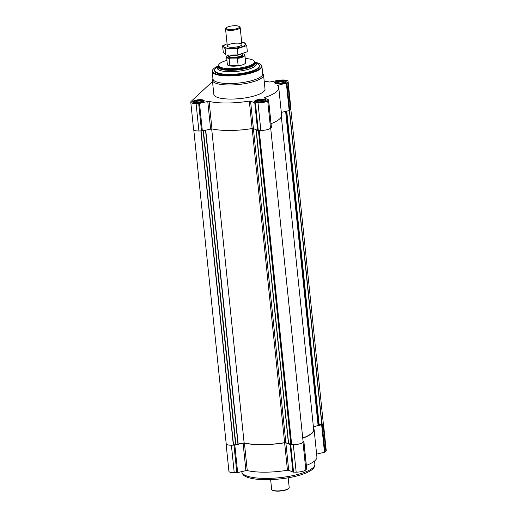 <?xml version="1.0" encoding="UTF-8"?>
<svg xmlns="http://www.w3.org/2000/svg" width="517" height="517" viewBox="0 0 517 517"><rect width="100%" height="100%" fill="white"/><g stroke="black" fill="none" stroke-linecap="round" stroke-linejoin="round"><path stroke-width="0.78" d="M212.552 81.932A7.716 2.062 -5.9 0 0 211.162 82.746L191.135 101.384A7.716 2.062 -5.9 0 0 190.767 102.114L193.604 129.593A7.716 2.062 -5.9 0 0 198.922 130.995L202.347 130.879L211.951 128.895A39.544 10.566 -5.9 0 0 252.147 128.546L253.401 128.578L257.621 130.4L260.859 130.465A7.716 2.062 -5.9 0 0 270.527 128.203L271.347 127.227M190.767 102.114A7.716 2.062 -5.9 0 0 196.079 103.523L199.51 103.4L207.769 101.468L210.606 128.946M264.187 81.111A39.544 10.566 -5.9 0 1 269.738 82.061L279.342 80.07L282.767 79.954A7.716 2.062 -5.9 0 1 288.085 81.356A7.716 2.062 -5.9 0 1 287.717 82.087L286.334 83.095L277.513 85.415A39.544 10.566 -5.9 0 1 278.76 87.67A39.544 10.566 -5.9 0 1 264.517 97.513L264.239 97.9L268.582 99.839L267.69 100.725A7.716 2.062 -5.9 0 1 258.015 102.986L254.784 102.922L250.564 101.099L249.31 101.067A39.544 10.566 -5.9 0 1 209.114 101.416L207.769 101.468M271.044 123.699A39.544 10.566 -5.9 0 0 281.597 115.149L278.76 87.67M281.313 112.409L289.171 110.573L290.554 109.565A7.716 2.062 -5.9 0 0 290.922 108.835L288.085 81.356M196.667 102.973A5.81 1.551 174.1 0 1 192.667 101.92A5.81 1.551 174.1 0 1 198.282 99.781A5.81 1.551 174.1 0 1 204.221 100.725A5.81 1.551 174.1 0 1 196.667 102.973M258.603 102.444A5.81 1.551 174.1 0 1 254.603 101.384A5.81 1.551 174.1 0 1 260.219 99.245A5.81 1.551 174.1 0 1 266.158 100.188A5.81 1.551 174.1 0 1 258.603 102.444M278.631 83.806A5.81 1.551 174.1 0 1 274.63 82.746A5.81 1.551 174.1 0 1 280.246 80.607A5.81 1.551 174.1 0 1 286.185 81.557A5.81 1.551 174.1 0 1 278.631 83.806M262.642 73.324L263.114 73.944A25.727 6.876 174.1 0 1 263.56 75.004L265.014 89.092A25.727 6.876 174.1 0 1 231.551 99.064A25.727 6.876 174.1 0 1 213.838 94.378L212.377 80.29A25.727 6.876 174.1 0 1 212.597 79.159L212.926 78.461M193.778 129.954L226.213 443.832A7.348 1.965 -5.9 0 0 233.341 445.066L244.121 442.869A39.137 10.463 -5.9 0 0 284.615 442.655L285.869 442.688L288.492 443.819L290.987 443.864L291.678 444.562A7.348 1.965 -5.9 0 0 299.136 443.974A7.348 1.965 -5.9 0 0 303.124 441.886L270.688 128.048L303.124 441.88M302.723 438.061A39.137 10.463 -5.9 0 0 313.67 429.414L281.351 116.687M313.386 426.667L318.104 425.562L318.937 424.864L286.521 111.187M290.832 109.229L323.261 423.042A7.348 1.965 -5.9 0 1 321.981 424.334L318.937 424.864M244.121 442.869L211.673 128.856M226.168 443.424A7.716 2.062 -5.9 0 0 226.078 443.812L228.915 471.291A7.716 2.062 -5.9 0 0 234.233 472.7L237.658 472.577L245.918 470.644L243.08 443.166L244.425 443.114A39.544 10.566 -5.9 0 0 284.621 442.765L285.875 442.798L290.095 444.62L293.326 444.685A7.716 2.062 -5.9 0 0 303.001 442.423L303.893 441.537L303.04 441.111M316.624 454.107L324.482 452.272L325.865 451.263A7.716 2.062 -5.9 0 0 326.233 450.533L323.396 423.055A7.716 2.062 -5.9 0 0 323.222 422.693M306.355 465.397A39.544 10.566 -5.9 0 0 316.908 456.847L314.071 429.368A39.544 10.566 -5.9 0 0 313.515 427.914M245.918 470.644L247.262 470.593A39.544 10.566 -5.9 0 0 287.458 470.244L288.712 470.276L292.932 472.099L296.17 472.163A7.716 2.062 -5.9 0 0 305.838 469.901L306.659 468.925M226.078 443.812A7.716 2.062 -5.9 0 0 231.39 445.221L234.821 445.098L243.08 443.166M313.392 426.725L321.645 424.793L323.028 423.785A7.716 2.062 -5.9 0 0 323.396 423.055M302.742 438.209A39.544 10.566 -5.9 0 0 314.071 429.368M254.616 61.71A18.929 5.06 174.1 0 1 255.482 63.016A18.929 5.06 174.1 0 1 230.866 70.357A18.929 5.06 174.1 0 1 217.831 66.913A18.929 5.06 174.1 0 1 218.413 65.452M245.226 58.511A17.953 4.795 174.1 0 1 254.06 60.967L254.545 61.613A18.373 4.911 174.1 0 1 254.862 62.37L254.939 63.074A18.373 4.911 174.1 0 1 231.034 70.202A18.373 4.911 174.1 0 1 218.381 66.855L218.31 66.15A18.373 4.911 174.1 0 1 218.465 65.342L218.807 64.612A17.953 4.795 174.1 0 1 226.95 60.399M255.385 62.635L256.962 63.326A22.489 6.01 174.1 0 1 259.34 65.646A22.489 6.01 174.1 0 1 230.084 74.364A22.489 6.01 174.1 0 1 214.594 70.273A22.489 6.01 174.1 0 1 216.449 67.514L217.851 66.512M259.34 65.646L259.392 66.176A22.489 6.01 174.1 0 1 230.136 74.894A22.489 6.01 174.1 0 1 214.652 70.797L214.594 70.273M255.211 62.311A24.622 6.579 174.1 0 1 260.368 64.237A24.622 6.579 174.1 0 1 254.312 71.514A24.622 6.579 174.1 0 1 229.483 75.501A24.622 6.579 174.1 0 1 213.301 69.104A24.622 6.579 174.1 0 1 217.954 66.163M260.368 64.237L260.749 64.528A24.99 6.676 174.1 0 1 261.919 66.273A24.99 6.676 174.1 0 1 229.406 75.96A24.99 6.676 174.1 0 1 212.203 71.411A24.99 6.676 174.1 0 1 212.985 69.465L213.301 69.104M261.919 66.273L262.701 73.86A24.99 6.676 174.1 0 1 230.194 83.547A24.99 6.676 174.1 0 1 212.985 78.998L212.203 71.411M263.56 75.004A25.727 6.876 174.1 0 1 230.091 84.975A25.727 6.876 174.1 0 1 212.377 80.29M196.977 102.683A4.776 1.28 174.1 0 1 193.843 101.442A4.776 1.28 174.1 0 1 198.308 100.052A4.776 1.28 174.1 0 1 202.974 100.498A4.776 1.28 174.1 0 1 201.798 101.907A4.776 1.28 174.1 0 1 196.977 102.683M197.32 102.366A3.677 0.982 174.1 0 1 194.961 101.959A3.677 0.982 174.1 0 1 198.341 100.343A3.677 0.982 174.1 0 1 201.985 101.229A3.677 0.982 174.1 0 1 197.32 102.366M193.054 102.405A5.513 1.473 174.1 0 1 193.203 102.166L193.843 101.442M202.974 100.498L203.743 101.073A5.513 1.473 174.1 0 1 203.937 101.28M258.92 102.146A4.776 1.28 174.1 0 1 255.779 100.905A4.776 1.28 174.1 0 1 260.251 99.516A4.776 1.28 174.1 0 1 264.911 99.962A4.776 1.28 174.1 0 1 263.735 101.377A4.776 1.28 174.1 0 1 258.92 102.146M259.256 101.836A3.677 0.982 174.1 0 1 256.897 101.422A3.677 0.982 174.1 0 1 260.277 99.813A3.677 0.982 174.1 0 1 263.922 100.699A3.677 0.982 174.1 0 1 259.256 101.836M254.997 101.868A5.513 1.473 174.1 0 1 255.139 101.629L255.779 100.905M264.911 99.962L265.68 100.544A5.513 1.473 174.1 0 1 265.874 100.744M278.947 83.515A4.776 1.28 174.1 0 1 275.807 82.274A4.776 1.28 174.1 0 1 280.279 80.885A4.776 1.28 174.1 0 1 284.938 81.331A4.776 1.28 174.1 0 1 283.762 82.739A4.776 1.28 174.1 0 1 278.947 83.515M279.283 83.198A3.677 0.982 174.1 0 1 276.925 82.785A3.677 0.982 174.1 0 1 280.304 81.175A3.677 0.982 174.1 0 1 283.949 82.061A3.677 0.982 174.1 0 1 279.283 83.198M275.018 83.231A5.513 1.473 174.1 0 1 275.167 82.991L275.807 82.274M284.938 81.331L285.707 81.906A5.513 1.473 174.1 0 1 285.901 82.106M277.403 83.004A3.076 0.821 174.1 0 1 280.382 81.906A3.076 0.821 174.1 0 1 283.523 82.371M257.376 101.642A3.076 0.821 174.1 0 1 260.355 100.544A3.076 0.821 174.1 0 1 263.496 101.009M195.439 102.172A3.076 0.821 174.1 0 1 198.418 101.073A3.076 0.821 174.1 0 1 201.559 101.539M314.53 461.015L314.859 464.182A36.752 9.823 174.1 0 1 314.775 465.184A36.752 9.823 174.1 0 1 267.05 478.425A36.752 9.823 174.1 0 1 242.034 472.7A36.752 9.823 174.1 0 1 241.749 471.737L241.736 471.62M314.775 465.184L314.388 466.638A36.216 9.681 174.1 0 1 267.36 479.686A36.216 9.681 174.1 0 1 242.712 474.044L242.034 472.7M242.803 53.729A8.821 2.359 174.1 0 1 244.076 54.285A8.821 2.359 174.1 0 1 236.573 58.078L229.897 58.137A8.821 2.359 174.1 0 1 227.215 56.023A8.821 2.359 174.1 0 1 228.255 55.274M244.076 54.285L244.457 54.576A9.19 2.456 174.1 0 1 244.89 55.216A9.19 2.456 174.1 0 1 237.406 58.427L236.573 58.078M229.897 58.137L229.141 58.499A9.19 2.456 174.1 0 1 226.608 57.103A9.19 2.456 174.1 0 1 226.898 56.385L227.215 56.023M244.89 55.216L245.653 62.609A9.19 2.456 174.1 0 1 233.697 66.176A9.19 2.456 174.1 0 1 227.37 64.502L226.608 57.103M229.141 58.499L229.832 65.187A9.19 2.456 -5.9 0 0 233.626 65.465A9.19 2.456 -5.9 0 0 238.098 65.116L237.406 58.427M254.06 60.967A17.953 4.795 174.1 0 1 231.015 68.671A17.953 4.795 174.1 0 1 218.807 64.612M254.862 62.37A18.373 4.911 174.1 0 1 230.957 69.498A18.373 4.911 174.1 0 1 218.31 66.15M229.832 65.187L238.098 65.116M230.756 29.527A6.676 1.784 174.1 0 1 226.368 27.789A6.676 1.784 174.1 0 1 232.618 25.85A6.676 1.784 174.1 0 1 239.125 26.47A6.676 1.784 174.1 0 1 237.484 28.448A6.676 1.784 174.1 0 1 230.756 29.527M239.125 26.47L239.836 27.007A7.348 1.965 174.1 0 1 240.179 27.517A7.348 1.965 174.1 0 1 230.614 30.367A7.348 1.965 174.1 0 1 225.554 29.03A7.348 1.965 174.1 0 1 225.787 28.454L226.368 27.789M240.379 54.434A6.676 1.784 174.1 0 1 233.451 55.59A6.676 1.784 174.1 0 1 230.769 55.403M241.704 42.31A10.986 2.934 174.1 0 1 243.798 45.961A10.986 2.934 174.1 0 1 229.929 48.352A10.986 2.934 174.1 0 1 224.216 45.328A10.986 2.934 174.1 0 1 227.086 43.822L222.614 45.787L225.263 48.876L237.316 48.772L246.719 45.58L244.069 42.491L241.697 42.245M227.661 45.296A7.348 1.965 174.1 0 1 236.663 43.144A7.348 1.965 174.1 0 1 241.697 45.057A7.348 1.965 174.1 0 1 234.821 47.189A7.348 1.965 174.1 0 1 227.648 46.504A7.348 1.965 174.1 0 1 227.661 45.296M225.263 48.876L225.897 55.028L223.247 51.939L222.614 45.787M237.316 48.772L237.956 54.925L225.897 55.028M246.719 45.58L247.352 51.732L237.956 54.925M288.189 477.798L289.19 487.486A8.821 2.359 174.1 0 1 288.913 488.171A8.821 2.359 174.1 0 1 277.713 490.904A8.821 2.359 174.1 0 1 272.052 489.909A8.821 2.359 174.1 0 1 271.638 489.295L270.643 479.608M288.913 488.171L288.596 488.533A8.453 2.262 174.1 0 1 277.862 491.15A8.453 2.262 174.1 0 1 272.44 490.2L272.052 489.909M198.677 103.497L201.514 130.975M196.079 103.523L198.922 130.995M199.51 103.4L202.347 130.879M209.114 101.416L211.951 128.895M249.31 101.067L252.147 128.546M250.564 101.099L285.869 442.688M254.784 102.922L257.621 130.4M255.424 103.006L258.261 130.484M258.015 102.986L260.859 130.465M267.69 100.725L270.527 128.203M268.523 99.943L271.367 127.421M264.517 97.513L264.568 98.043M278.075 85.027L278.198 86.21M286.334 83.095L289.171 110.573M286.877 82.869L289.714 110.347M287.717 82.087L290.554 109.565M291.556 444.523L259.101 130.478M291.678 444.562L259.217 130.478M318.104 425.562L285.636 111.394M318.252 425.504L285.785 111.362M319.157 424.793L286.741 111.136M321.8 424.386L289.365 110.515M321.981 424.334L289.546 110.451M233.341 445.066L200.88 130.982M233.542 445.027L201.094 130.982M235.552 444.342L203.142 130.691M235.842 444.297L203.427 130.627M237.969 444.284L205.507 130.135M238.195 444.258L205.727 130.09M284.615 442.655L252.154 128.546M288.492 443.819L256.031 129.715M288.66 443.844L256.206 129.786M290.793 443.825L258.41 130.484M290.987 443.864L258.603 130.484M234.233 472.7L231.39 445.221M325.865 451.263L323.028 423.785M325.025 452.045L322.188 424.567M324.482 452.272L321.645 424.793M306.678 469.119L303.834 441.641M305.838 469.901L303.001 442.423M296.17 472.163L293.326 444.685M293.572 472.183L290.735 444.71M292.932 472.099L290.095 444.62M288.712 470.276L285.875 442.798M287.458 470.244L284.621 442.765M247.262 470.593L244.425 443.114M237.658 472.577L234.821 445.098M236.825 472.674L233.988 445.195M255.456 62.841A19.594 5.235 174.1 0 1 250.422 68.599A19.594 5.235 174.1 0 1 230.782 71.727A19.594 5.235 174.1 0 1 217.825 66.732M242.286 54.466A7.115 1.9 174.1 0 1 240.89 56.611A7.115 1.9 174.1 0 1 233.535 57.833A7.115 1.9 174.1 0 1 229.005 55.836M242.227 53.923L242.305 54.699A6.676 1.784 174.1 0 1 233.626 57.284A6.676 1.784 174.1 0 1 229.031 56.069L228.953 55.325M268.582 99.839L271.419 127.318M306.73 469.016L303.893 441.537M225.554 29.03L227.306 45.994M240.179 27.517L241.93 44.481"/></g></svg>

